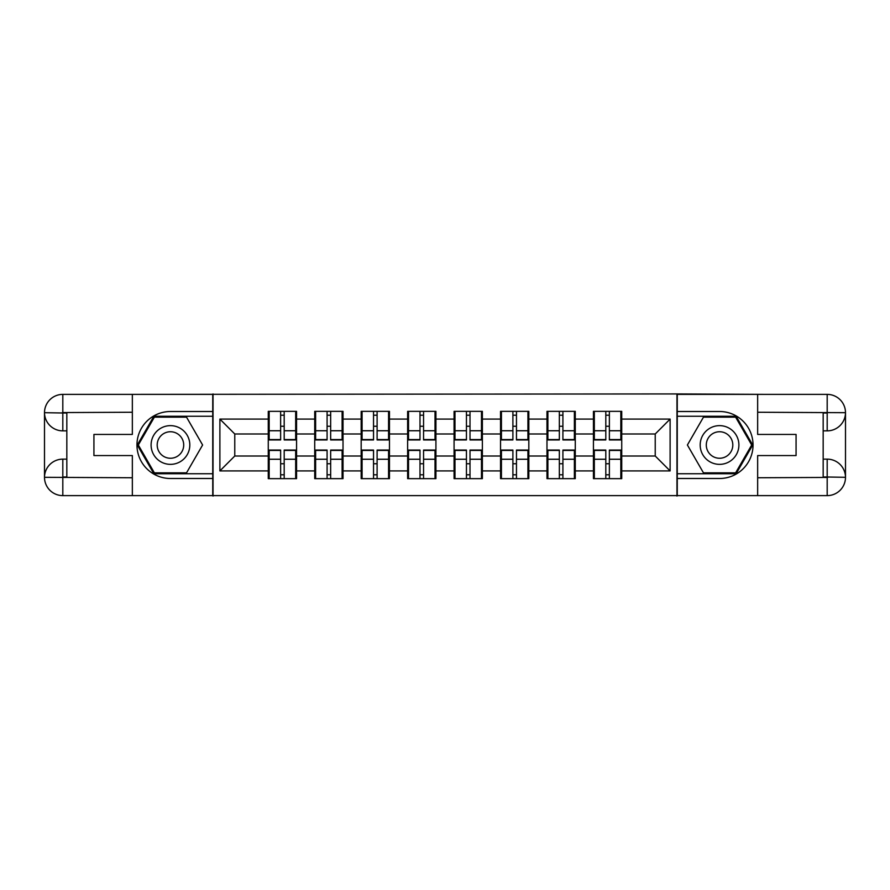 <?xml version="1.0" encoding="UTF-8"?>
<svg xmlns="http://www.w3.org/2000/svg" width="890" height="890" viewBox="0 0 890 890"><rect width="100%" height="100%" fill="white"/><g stroke="black" fill="none" stroke-linecap="round" stroke-linejoin="round"><path stroke-width="1.33" d="M124.3 495.619L765.7 495.619M621.732 463.913L620.831 463.913M594.331 463.913L593.441 463.913M593.441 426.088L594.331 426.088M620.831 426.088L621.732 426.088M621.732 422.216L620.831 422.216M594.331 422.216L593.441 422.216M593.441 467.784L594.331 467.784M620.831 467.784L621.732 467.784M575.274 463.913L574.384 463.913M547.884 463.913L546.983 463.913M546.983 426.088L547.884 426.088M574.384 426.088L575.274 426.088M575.274 422.216L574.384 422.216M547.884 422.216L546.983 422.216M546.983 467.784L547.884 467.784M574.384 467.784L575.274 467.784M528.827 463.913L527.926 463.913M501.426 463.913L500.536 463.913M500.536 426.088L501.426 426.088M527.926 426.088L528.827 426.088M528.827 422.216L527.926 422.216M501.426 422.216L500.536 422.216M500.536 467.784L501.426 467.784M527.926 467.784L528.827 467.784M482.369 463.913L481.479 463.913M454.979 463.913L454.078 463.913M454.078 426.088L454.979 426.088M481.479 426.088L482.369 426.088M482.369 422.216L481.479 422.216M454.979 422.216L454.078 422.216M454.078 467.784L454.979 467.784M481.479 467.784L482.369 467.784M435.922 463.913L435.021 463.913M408.521 463.913L407.631 463.913M407.631 426.088L408.521 426.088M435.021 426.088L435.922 426.088M435.922 422.216L435.021 422.216M408.521 422.216L407.631 422.216M407.631 467.784L408.521 467.784M435.021 467.784L435.922 467.784M389.464 463.913L388.574 463.913M362.074 463.913L361.173 463.913M361.173 426.088L362.074 426.088M388.574 426.088L389.464 426.088M389.464 422.216L388.574 422.216M362.074 422.216L361.173 422.216M361.173 467.784L362.074 467.784M388.574 467.784L389.464 467.784M343.017 463.913L342.116 463.913M315.616 463.913L314.726 463.913M314.726 426.088L315.616 426.088M342.116 426.088L343.017 426.088M343.017 422.216L342.116 422.216M315.616 422.216L314.726 422.216M314.726 467.784L315.616 467.784M342.116 467.784L343.017 467.784M765.7 394.381L676.967 393.936L676.967 496.064M676.967 393.936L124.3 394.381M213.033 496.064L213.033 393.936M655.229 456.014L655.229 433.986L621.732 433.986L621.732 456.014L655.229 456.014L670.114 470.91L670.114 419.09L621.732 419.09L621.732 411.347L593.441 411.347L593.441 433.986L575.274 433.986L575.274 456.014L593.441 456.014L593.441 433.986M670.114 470.91L621.732 470.91L621.732 478.653L593.441 478.653L593.441 470.91L575.274 470.91L575.274 478.653L546.983 478.653L546.983 470.91L528.827 470.91L528.827 478.653L500.536 478.653L500.536 470.91L482.369 470.91L482.369 478.653L454.078 478.653L454.078 470.91L435.922 470.91L435.922 478.653L407.631 478.653L407.631 470.91L389.464 470.91L389.464 478.653L361.173 478.653L361.173 470.91L343.017 470.91L343.017 478.653L314.726 478.653L314.726 470.91L296.559 470.91L296.559 478.653L268.268 478.653L268.268 470.91L219.886 470.91L219.886 419.09L268.268 419.09L268.268 433.986L234.771 433.986L234.771 456.014L268.268 456.014L268.268 433.986M593.441 419.09L575.274 419.09L575.274 411.347L546.983 411.347L546.983 419.09L528.827 419.09L528.827 411.347L500.536 411.347L500.536 419.09L482.369 419.09L482.369 411.347L454.078 411.347L454.078 419.09L435.922 419.09L435.922 411.347L407.631 411.347L407.631 419.09L389.464 419.09L389.464 411.347L361.173 411.347L361.173 419.09L343.017 419.09L343.017 411.347L314.726 411.347L314.726 419.09L296.559 419.09L296.559 411.347L268.268 411.347L268.268 419.09M593.441 456.014L593.441 470.91M575.274 456.014L575.274 470.91M575.274 419.09L575.274 433.986M528.827 456.014L546.983 456.014L546.983 433.986L528.827 433.986L528.827 470.91M546.983 456.014L546.983 470.91M546.983 419.09L546.983 433.986M528.827 419.09L528.827 433.986M482.369 456.014L500.536 456.014L500.536 433.986L482.369 433.986L482.369 470.91M500.536 456.014L500.536 470.91M500.536 419.09L500.536 433.986M482.369 419.09L482.369 433.986M435.922 456.014L454.078 456.014L454.078 433.986L435.922 433.986L435.922 470.91M454.078 456.014L454.078 470.91M454.078 419.09L454.078 433.986M435.922 419.09L435.922 433.986M389.464 456.014L407.631 456.014L407.631 433.986L389.464 433.986L389.464 470.91M407.631 456.014L407.631 470.91M407.631 419.09L407.631 433.986M389.464 419.09L389.464 433.986M343.017 456.014L361.173 456.014L361.173 433.986L343.017 433.986L343.017 470.91M361.173 456.014L361.173 470.91M361.173 419.09L361.173 433.986M343.017 419.09L343.017 433.986M296.559 456.014L314.726 456.014L314.726 433.986L296.559 433.986L296.559 470.91M314.726 456.014L314.726 470.91M314.726 419.09L314.726 433.986M296.559 419.09L296.559 433.986M296.559 463.913L295.669 463.913M269.169 463.913L268.268 463.913M268.268 426.088L269.169 426.088M295.669 426.088L296.559 426.088M296.559 422.216L295.669 422.216M269.169 422.216L268.268 422.216M268.268 467.784L269.169 467.784M295.669 467.784L296.559 467.784M268.268 456.014L268.268 470.91M234.771 456.014L219.886 470.91M219.886 419.09L234.771 433.986M621.732 456.014L621.732 470.91M621.732 419.09L621.732 433.986M670.114 419.09L655.229 433.986M295.669 411.347L295.669 439.938L284.199 439.938L284.199 411.347M280.628 411.347L280.628 439.938L269.169 439.938L269.169 411.347M280.628 415.218L284.199 415.218M284.199 426.243L280.628 426.243M269.169 478.653L269.169 450.062L280.628 450.062L280.628 478.653M284.199 478.653L284.199 450.062L295.669 450.062L295.669 478.653M284.199 474.782L280.628 474.782M280.628 463.757L284.199 463.757M160.779 428.235A19.357 19.357 0 0 0 153.692 454.679A19.357 19.357 0 0 0 180.136 461.765A19.357 19.357 0 0 0 187.223 435.321A19.357 19.357 0 0 0 160.779 428.235M163.827 433.519A13.25 13.25 0 0 0 158.976 451.63A13.25 13.25 0 0 0 177.077 456.481A13.25 13.25 0 0 0 181.927 438.37A13.25 13.25 0 0 0 163.827 433.519M202.609 445L186.533 472.846L154.382 472.846L138.306 445L154.382 417.154L186.533 417.154L202.609 445M729.222 428.235A19.357 19.357 0 0 0 702.777 435.321A19.357 19.357 0 0 0 709.864 461.765A19.357 19.357 0 0 0 736.308 454.679A19.357 19.357 0 0 0 729.222 428.235M726.173 433.519A13.25 13.25 0 0 0 708.073 438.37A13.25 13.25 0 0 0 712.923 456.481A13.25 13.25 0 0 0 731.024 451.63A13.25 13.25 0 0 0 726.173 433.519M735.618 472.846L703.467 472.846L687.392 445L703.467 417.154L735.618 417.154L751.694 445L735.618 472.846M66.828 430.86L62.812 430.86A18.312 18.312 0 0 1 44.5 412.693A18.312 18.312 0 0 1 62.812 394.381L212.743 394.381L212.743 411.503L170.457 411.503A33.497 33.497 0 0 0 136.96 445A33.497 33.497 0 0 0 170.457 478.497L212.743 478.497L212.743 495.619L62.812 495.619A18.312 18.312 0 0 1 44.5 477.307A18.312 18.312 0 0 1 62.812 459.14L66.828 459.14M212.743 478.497L212.743 411.503M132.343 394.381L132.343 434.431L93.928 434.431L93.928 455.569L132.343 455.569L132.343 495.619M62.812 430.86A18.312 18.312 0 0 1 44.5 412.693L62.812 412.993L62.812 430.86A18.312 18.312 0 0 1 44.5 412.693L44.5 477.307L132.343 477.752M62.812 477.752L62.812 495.619A18.312 18.312 0 0 1 44.5 477.307A18.312 18.312 0 0 1 62.812 459.14L62.812 477.007L66.828 477.007L66.828 412.993L62.812 412.993M212.743 416.264L153.87 416.264L137.271 445L153.87 473.736L212.743 473.736M823.172 459.14L827.188 459.14A18.312 18.312 0 0 1 845.5 477.307A18.312 18.312 0 0 1 827.188 495.619L677.257 495.619L677.257 478.497L719.543 478.497A33.497 33.497 0 0 0 753.04 445A33.497 33.497 0 0 0 719.543 411.503L677.257 411.503L677.257 394.381L827.188 394.381A18.312 18.312 0 0 1 845.5 412.693A18.312 18.312 0 0 1 827.188 430.86L823.172 430.86M677.257 411.503L677.257 478.497M757.657 495.619L757.657 455.569L796.072 455.569L796.072 434.431L757.657 434.431L757.657 394.381M827.188 459.14A18.312 18.312 0 0 1 845.5 477.307L827.188 477.007L827.188 459.14A18.312 18.312 0 0 1 845.5 477.307L845.5 412.693L757.657 412.248M827.188 412.248L827.188 394.381A18.312 18.312 0 0 1 845.5 412.693A18.312 18.312 0 0 1 827.188 430.86L827.188 412.993L823.172 412.993L823.172 477.007L827.188 477.007M677.257 473.736L736.13 473.736L752.729 445L736.13 416.264L677.257 416.264M342.116 411.347L342.116 439.938L330.657 439.938L330.657 411.347M327.086 411.347L327.086 439.938L315.616 439.938L315.616 411.347M327.086 415.218L330.657 415.218M330.657 426.243L327.086 426.243M388.574 411.347L388.574 439.938L377.104 439.938L377.104 411.347M373.533 411.347L373.533 439.938L362.074 439.938L362.074 411.347M373.533 415.218L377.104 415.218M377.104 426.243L373.533 426.243M435.021 411.347L435.021 439.938L423.562 439.938L423.562 411.347M419.991 411.347L419.991 439.938L408.521 439.938L408.521 411.347M419.991 415.218L423.562 415.218M423.562 426.243L419.991 426.243M481.479 411.347L481.479 439.938L470.009 439.938L470.009 411.347M466.438 411.347L466.438 439.938L454.979 439.938L454.979 411.347M466.438 415.218L470.009 415.218M470.009 426.243L466.438 426.243M527.926 411.347L527.926 439.938L516.467 439.938L516.467 411.347M512.896 411.347L512.896 439.938L501.426 439.938L501.426 411.347M512.896 415.218L516.467 415.218M516.467 426.243L512.896 426.243M315.616 478.653L315.616 450.062L327.086 450.062L327.086 478.653M330.657 478.653L330.657 450.062L342.116 450.062L342.116 478.653M330.657 474.782L327.086 474.782M327.086 463.757L330.657 463.757M362.074 478.653L362.074 450.062L373.533 450.062L373.533 478.653M377.104 478.653L377.104 450.062L388.574 450.062L388.574 478.653M377.104 474.782L373.533 474.782M373.533 463.757L377.104 463.757M408.521 478.653L408.521 450.062L419.991 450.062L419.991 478.653M423.562 478.653L423.562 450.062L435.021 450.062L435.021 478.653M423.562 474.782L419.991 474.782M419.991 463.757L423.562 463.757M454.979 478.653L454.979 450.062L466.438 450.062L466.438 478.653M470.009 478.653L470.009 450.062L481.479 450.062L481.479 478.653M470.009 474.782L466.438 474.782M466.438 463.757L470.009 463.757M501.426 478.653L501.426 450.062L512.896 450.062L512.896 478.653M516.467 478.653L516.467 450.062L527.926 450.062L527.926 478.653M516.467 474.782L512.896 474.782M512.896 463.757L516.467 463.757M574.384 411.347L574.384 439.938L562.914 439.938L562.914 411.347M559.343 411.347L559.343 439.938L547.884 439.938L547.884 411.347M559.343 415.218L562.914 415.218M562.914 426.243L559.343 426.243M547.884 478.653L547.884 450.062L559.343 450.062L559.343 478.653M562.914 478.653L562.914 450.062L574.384 450.062L574.384 478.653M562.914 474.782L559.343 474.782M559.343 463.757L562.914 463.757M620.831 411.347L620.831 439.938L609.372 439.938L609.372 411.347M605.801 411.347L605.801 439.938L594.331 439.938L594.331 411.347M605.801 415.218L609.372 415.218M609.372 426.243L605.801 426.243M594.331 478.653L594.331 450.062L605.801 450.062L605.801 478.653M609.372 478.653L609.372 450.062L620.831 450.062L620.831 478.653M609.372 474.782L605.801 474.782M605.801 463.757L609.372 463.757M280.628 430.749L269.169 430.749M280.628 439.56L269.169 439.56M295.669 430.749L284.199 430.749M295.669 439.56L284.199 439.56M284.199 459.251L295.669 459.251M284.199 450.44L295.669 450.44M269.169 459.251L280.628 459.251M269.169 450.44L280.628 450.44M132.343 412.248L62.389 412.571M44.5 477.307A18.312 18.312 0 0 1 62.812 459.14M44.5 412.693A18.312 18.312 0 0 1 62.812 394.381L62.812 412.248M757.657 477.752L827.611 477.429M845.5 412.693A18.312 18.312 0 0 1 827.188 430.86M845.5 477.307A18.312 18.312 0 0 1 827.188 495.619L827.188 477.752M327.086 430.749L315.616 430.749M327.086 439.56L315.616 439.56M342.116 430.749L330.657 430.749M342.116 439.56L330.657 439.56M373.533 430.749L362.074 430.749M373.533 439.56L362.074 439.56M388.574 430.749L377.104 430.749M388.574 439.56L377.104 439.56M419.991 430.749L408.521 430.749M419.991 439.56L408.521 439.56M435.021 430.749L423.562 430.749M435.021 439.56L423.562 439.56M466.438 430.749L454.979 430.749M466.438 439.56L454.979 439.56M481.479 430.749L470.009 430.749M481.479 439.56L470.009 439.56M512.896 430.749L501.426 430.749M512.896 439.56L501.426 439.56M527.926 430.749L516.467 430.749M527.926 439.56L516.467 439.56M330.657 459.251L342.116 459.251M330.657 450.44L342.116 450.44M315.616 459.251L327.086 459.251M315.616 450.44L327.086 450.44M377.104 459.251L388.574 459.251M377.104 450.44L388.574 450.44M362.074 459.251L373.533 459.251M362.074 450.44L373.533 450.44M423.562 459.251L435.021 459.251M423.562 450.44L435.021 450.44M408.521 459.251L419.991 459.251M408.521 450.44L419.991 450.44M470.009 459.251L481.479 459.251M470.009 450.44L481.479 450.44M454.979 459.251L466.438 459.251M454.979 450.44L466.438 450.44M516.467 459.251L527.926 459.251M516.467 450.44L527.926 450.44M501.426 459.251L512.896 459.251M501.426 450.44L512.896 450.44M559.343 430.749L547.884 430.749M559.343 439.56L547.884 439.56M574.384 430.749L562.914 430.749M574.384 439.56L562.914 439.56M562.914 459.251L574.384 459.251M562.914 450.44L574.384 450.44M547.884 459.251L559.343 459.251M547.884 450.44L559.343 450.44M605.801 430.749L594.331 430.749M605.801 439.56L594.331 439.56M620.831 430.749L609.372 430.749M620.831 439.56L609.372 439.56M609.372 459.251L620.831 459.251M609.372 450.44L620.831 450.44M594.331 459.251L605.801 459.251M594.331 450.44L605.801 450.44"/></g></svg>
